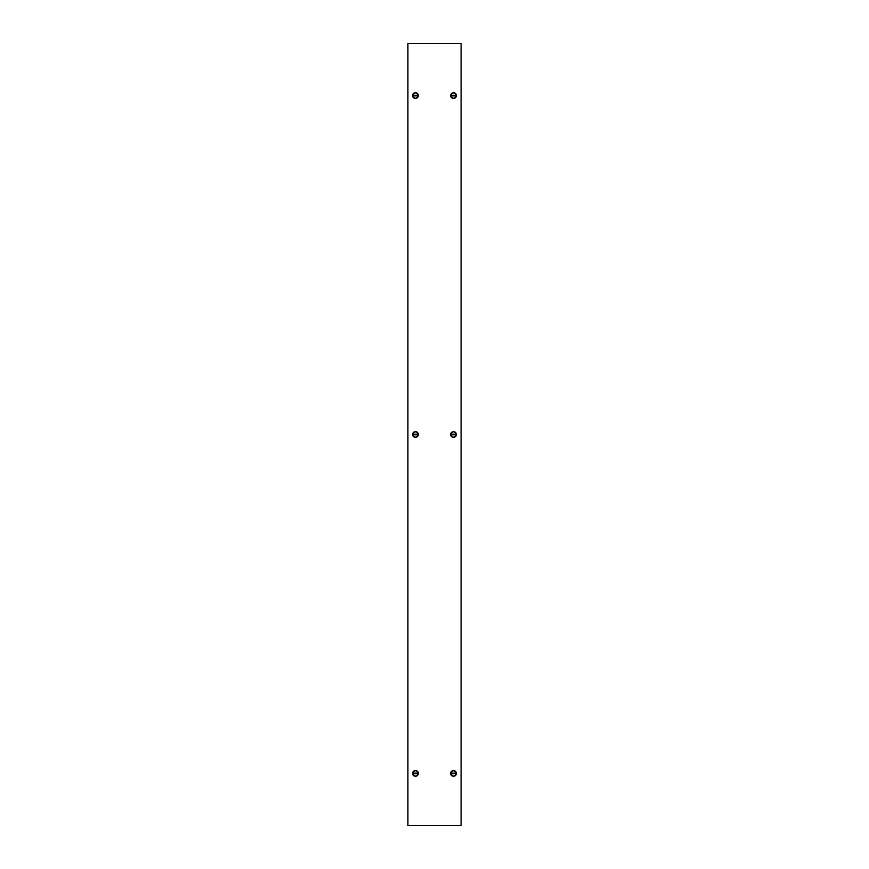 <?xml version="1.0" encoding="UTF-8"?>
<svg xmlns="http://www.w3.org/2000/svg" width="869" height="869" viewBox="0 0 869 869"><rect width="100%" height="100%" fill="white"/><g stroke="black" fill="none" stroke-linecap="round" stroke-linejoin="round"><path stroke-width="1.3" d="M415.469 770.542A2.868 2.868 0 0 1 418.337 773.41A2.868 2.868 0 0 1 415.469 776.278A2.868 2.868 0 0 1 412.601 773.41A2.868 2.868 0 0 1 415.469 770.542M412.862 773.41A2.607 2.607 0 0 1 415.469 770.803A2.607 2.607 0 0 1 418.076 773.41A2.607 2.607 0 0 1 415.469 776.017A2.607 2.607 0 0 1 412.862 773.41M413.448 773.41A2.02 2.02 0 0 0 413.47 773.671L417.468 773.671A2.02 2.02 0 0 0 417.468 773.149L413.47 773.149A2.02 2.02 0 0 0 413.448 773.41M415.469 431.632A2.868 2.868 0 0 1 418.337 434.5A2.868 2.868 0 0 1 415.469 437.368A2.868 2.868 0 0 1 412.601 434.5A2.868 2.868 0 0 1 415.469 431.632M412.862 434.5A2.607 2.607 0 0 1 415.469 431.893A2.607 2.607 0 0 1 418.076 434.5A2.607 2.607 0 0 1 415.469 437.107A2.607 2.607 0 0 1 412.862 434.5M413.448 434.5A2.02 2.02 0 0 0 413.47 434.761L417.468 434.761A2.02 2.02 0 0 0 417.468 434.239L413.47 434.239A2.02 2.02 0 0 0 413.448 434.5M415.469 92.722A2.868 2.868 0 0 1 418.337 95.59A2.868 2.868 0 0 1 415.469 98.458A2.868 2.868 0 0 1 412.601 95.59A2.868 2.868 0 0 1 415.469 92.722M412.862 95.59A2.607 2.607 0 0 1 415.469 92.983A2.607 2.607 0 0 1 418.076 95.59A2.607 2.607 0 0 1 415.469 98.197A2.607 2.607 0 0 1 412.862 95.59M413.448 95.59A2.02 2.02 0 0 0 413.47 95.851L417.468 95.851A2.02 2.02 0 0 0 417.468 95.329L413.47 95.329A2.02 2.02 0 0 0 413.448 95.59M453.531 776.278A2.868 2.868 0 0 1 450.663 773.41A2.868 2.868 0 0 1 453.531 770.542A2.868 2.868 0 0 1 456.399 773.41A2.868 2.868 0 0 1 453.531 776.278M456.138 773.41A2.607 2.607 0 0 1 453.531 776.017A2.607 2.607 0 0 1 450.924 773.41A2.607 2.607 0 0 1 453.531 770.803A2.607 2.607 0 0 1 456.138 773.41M455.552 773.41A2.02 2.02 0 0 0 455.53 773.149L451.532 773.149A2.02 2.02 0 0 0 451.532 773.671L455.53 773.671A2.02 2.02 0 0 0 455.552 773.41M453.531 437.368A2.868 2.868 0 0 1 450.663 434.5A2.868 2.868 0 0 1 453.531 431.632A2.868 2.868 0 0 1 456.399 434.5A2.868 2.868 0 0 1 453.531 437.368M456.138 434.5A2.607 2.607 0 0 1 453.531 437.107A2.607 2.607 0 0 1 450.924 434.5A2.607 2.607 0 0 1 453.531 431.893A2.607 2.607 0 0 1 456.138 434.5M455.552 434.5A2.02 2.02 0 0 0 455.53 434.239L451.532 434.239A2.02 2.02 0 0 0 451.532 434.761L455.53 434.761A2.02 2.02 0 0 0 455.552 434.5M453.531 98.458A2.868 2.868 0 0 1 450.663 95.59A2.868 2.868 0 0 1 453.531 92.722A2.868 2.868 0 0 1 456.399 95.59A2.868 2.868 0 0 1 453.531 98.458M456.138 95.59A2.607 2.607 0 0 1 453.531 98.197A2.607 2.607 0 0 1 450.924 95.59A2.607 2.607 0 0 1 453.531 92.983A2.607 2.607 0 0 1 456.138 95.59M455.552 95.59A2.02 2.02 0 0 0 455.53 95.329L451.532 95.329A2.02 2.02 0 0 0 451.532 95.851L455.53 95.851A2.02 2.02 0 0 0 455.552 95.59M460.44 825.55L407.909 825.55L407.909 43.45L461.091 43.45L461.091 825.55L460.44 825.55"/></g></svg>

